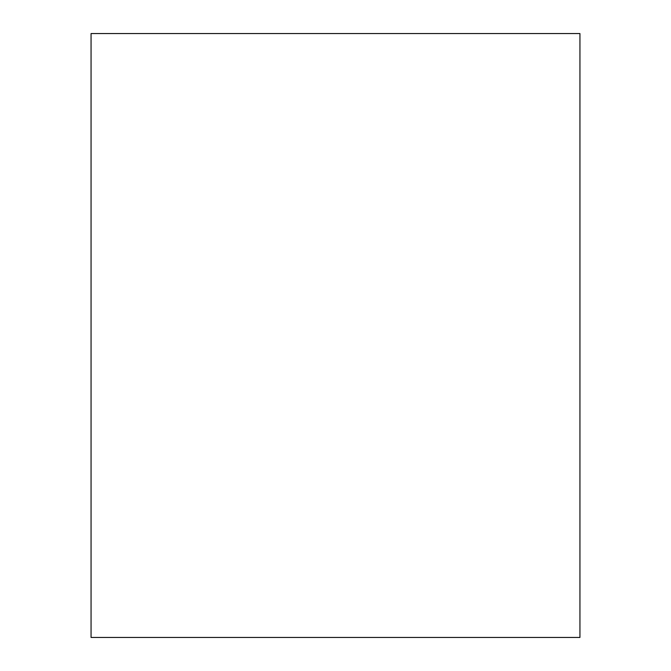 <?xml version="1.0" encoding="UTF-8"?>
<svg xmlns="http://www.w3.org/2000/svg" width="671" height="671" viewBox="0 0 671 671"><rect width="100%" height="100%" fill="white"/><g stroke="black" fill="none" stroke-linecap="round" stroke-linejoin="round"><path stroke-width="1.01" d="M91.063 335.5L91.063 637.45L579.937 637.45L579.937 33.55L91.063 33.55L91.063 335.5"/></g></svg>
